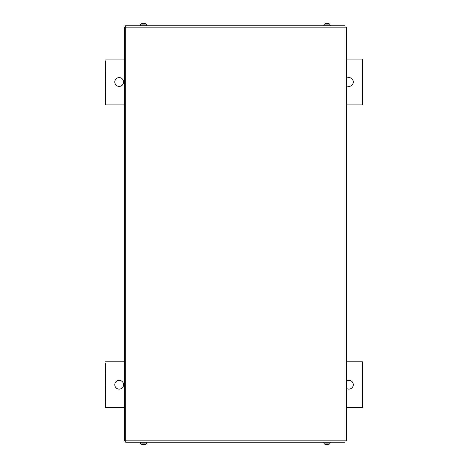 <?xml version="1.0" encoding="UTF-8"?>
<svg xmlns="http://www.w3.org/2000/svg" width="468" height="468" viewBox="0 0 468 468"><rect width="100%" height="100%" fill="white"/><g stroke="black" fill="none" stroke-linecap="round" stroke-linejoin="round"><path stroke-width="0.7" d="M105.534 60.893L105.61 104.926L105.534 60.893M348.888 77.589A4.405 4.405 -90 0 1 353.287 81.994A4.405 4.405 -90 0 1 348.888 86.399A4.405 4.405 90 0 0 353.293 81.994A4.405 4.405 90 0 0 346.378 78.372M119.182 77.589A4.405 4.405 -90 0 1 123.581 81.994A4.405 4.405 -90 0 1 119.182 86.399A4.405 4.405 90 0 0 123.587 81.994A4.405 4.405 90 0 0 119.182 77.589A4.405 4.405 90 0 0 114.783 81.994A4.405 4.405 90 0 0 119.182 86.399M346.378 85.609A4.405 4.405 90 0 0 348.888 86.399M346.378 59.056L362.466 59.056L362.466 104.926L346.378 104.926M124.248 104.926L105.61 104.926M105.61 59.056L124.248 59.056M105.534 363.624L105.61 407.657L105.534 363.624M348.888 380.32A4.405 4.405 -90 0 1 353.287 384.719A4.405 4.405 -90 0 1 348.888 389.124A4.405 4.405 90 0 0 353.293 384.719A4.405 4.405 90 0 0 346.378 381.104M119.182 380.32A4.405 4.405 -90 0 1 123.581 384.719A4.405 4.405 -90 0 1 119.182 389.124A4.405 4.405 90 0 0 123.587 384.719A4.405 4.405 90 0 0 119.182 380.32A4.405 4.405 90 0 0 114.783 384.719A4.405 4.405 90 0 0 119.182 389.124M346.378 388.341A4.405 4.405 90 0 0 348.888 389.124M346.378 361.787L362.466 361.787L362.466 407.657L346.378 407.657M124.248 407.657L105.61 407.657M105.61 361.787L124.248 361.787M125.757 25.758L345.004 25.758L345.01 27.138L346.378 27.138L346.378 440.862L345.01 440.862L345.004 442.242L125.757 442.242L125.763 440.862L124.248 440.862L124.248 27.138L125.763 27.138L125.623 25.758L125.757 27.132M125.757 440.862L125.757 442.242M141.786 23.675L141.786 23.675A5.499 5.47 -30.6 0 1 142.997 23.412L143.881 23.751L144.08 23.412A5.499 5.47 30.6 0 1 145.291 23.675L145.244 23.663A5.499 5.47 30.6 0 0 144.08 23.412L143.857 23.412M143.185 23.675L143.892 23.663M145.004 24.026L142.079 24.026M142.997 23.412L142.997 23.412A5.499 5.47 -30.6 0 0 141.81 23.663L141.939 23.751M140.33 25.758L140.359 24.962L146.724 24.962L146.145 24.026A5.505 5.505 0 0 0 145.326 23.675L145.144 23.751M325.406 23.751L325.26 23.675A5.499 5.47 -30.6 0 1 326.471 23.412L327.348 23.751L327.547 23.412A5.499 5.47 30.6 0 1 328.764 23.675L328.764 23.675M326.658 23.675L327.366 23.663M328.472 24.026L325.547 24.026M327.325 23.412L327.547 23.412A5.499 5.47 30.6 0 1 328.741 23.663L328.612 23.751M326.471 23.412L326.471 23.412A5.499 5.47 -30.6 0 0 325.283 23.663M330.192 24.962L330.221 25.758L323.797 25.758L323.827 24.962L330.192 24.962L329.612 24.026A5.505 5.505 0 0 0 328.799 23.675L328.747 23.663M143.851 444.594L144.08 444.588A5.499 5.47 149.4 0 0 145.267 444.337L145.291 444.325A5.499 5.47 149.4 0 1 144.08 444.588L143.202 444.249L142.997 444.588A5.499 5.47 -149.4 0 1 141.786 444.325L141.786 444.325M143.892 444.325L143.185 444.337L143.892 444.337M142.079 443.974L145.004 443.974M143.226 444.588L142.997 444.588A5.499 5.47 -149.4 0 1 141.81 444.337L141.939 444.249M140.359 443.038L140.33 442.242L146.753 442.242L146.724 443.038L140.359 443.038L140.938 443.974A5.505 5.505 0 0 0 141.751 444.325L141.804 444.337M328.764 444.325L328.764 444.325A5.499 5.47 149.4 0 1 327.547 444.588L326.67 444.249L326.471 444.588A5.499 5.47 -149.4 0 1 325.26 444.325L325.406 444.249M327.366 444.325L326.658 444.337L327.366 444.337M325.547 443.974L328.472 443.974M326.693 444.588L326.471 444.588A5.499 5.47 -149.4 0 1 325.283 444.337M327.325 444.594L327.547 444.588A5.499 5.47 149.4 0 0 328.741 444.337L328.612 444.249M330.221 442.242L330.192 443.038L323.827 443.038L324.406 443.974A5.505 5.505 0 0 0 325.225 444.325L325.272 444.337M345.01 27.138L125.763 27.138L125.763 440.862L345.01 440.862L345.01 27.138M124.377 440.862L124.377 27.138M346.378 440.862L346.378 27.138M140.359 24.962L140.938 24.026A5.505 5.505 0 0 1 141.751 23.675L141.804 23.663M146.724 24.962L146.753 25.758M323.827 24.962L324.406 24.026A5.505 5.505 0 0 1 325.225 23.675L325.272 23.663M146.724 443.038L146.145 443.974A5.505 5.505 0 0 1 145.326 444.325L145.279 444.337M330.192 443.038L329.612 443.974A5.505 5.505 0 0 1 328.799 444.325L328.747 444.337M323.827 443.038L323.797 442.242"/></g></svg>

